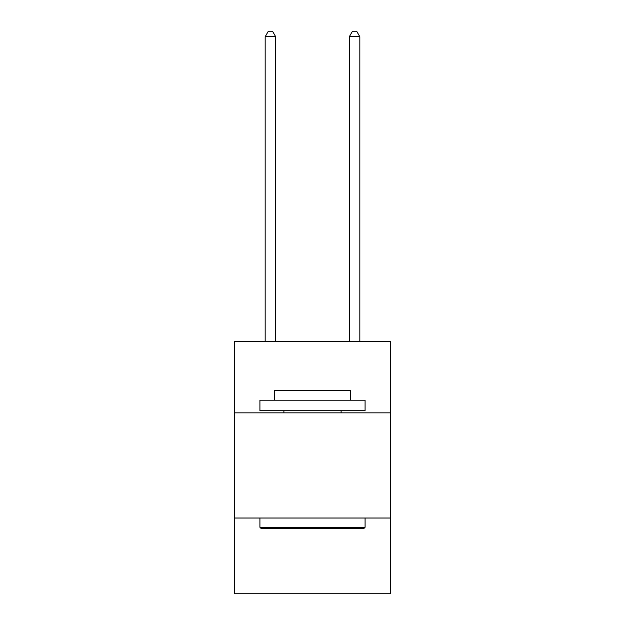<?xml version="1.0" encoding="UTF-8"?>
<svg xmlns="http://www.w3.org/2000/svg" width="625" height="625" viewBox="0 0 625 625"><rect width="100%" height="100%" fill="white"/><g stroke="black" fill="none" stroke-linecap="round" stroke-linejoin="round"><path stroke-width="0.94" d="M390.336 412.844L390.336 341.32L234.664 341.32L234.664 412.844L390.336 412.844L390.336 593.75L234.664 593.75L234.664 412.844M390.336 518.023L234.664 518.023M261.172 528.539L259.914 527.273L365.086 527.273L363.828 528.539L261.172 528.539M365.086 400.219L365.086 410.734L259.914 410.734L259.914 400.219L365.086 400.219M274.633 400.219L274.633 390.547L350.367 390.547L350.367 400.219M365.086 518.023L365.086 527.273M259.914 518.023L259.914 527.273M341.109 410.734L341.109 412.844M283.891 410.734L283.891 412.844M359.828 341.32L359.828 36.719L349.312 36.719L349.312 341.32M349.312 36.719L352.469 31.25L356.672 31.25L359.828 36.719M275.688 341.32L275.688 36.719L265.172 36.719L265.172 341.32M265.172 36.719L268.328 31.25L272.531 31.25L275.688 36.719"/></g></svg>
